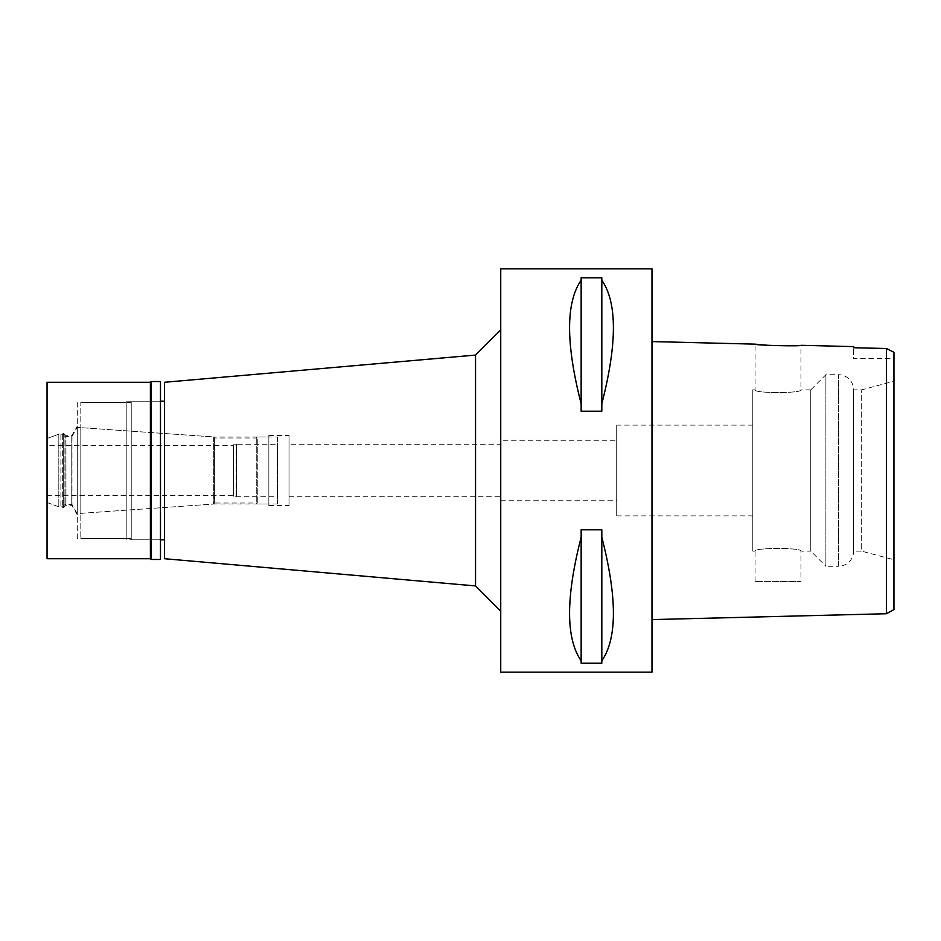 <?xml version="1.0" encoding="UTF-8"?>
<svg xmlns="http://www.w3.org/2000/svg" width="941" height="941" viewBox="0 0 941 941"><rect width="100%" height="100%" fill="white"/><g stroke="black" fill="none" stroke-linecap="round" stroke-linejoin="round"><path stroke-width="0.71" stroke-dasharray="4.71 3.53" d="M893.95 358.592L893.95 352.334L893.95 358.592L853.616 358.592L853.616 347.747L853.616 358.592M893.95 381.199L893.95 559.801L861.685 551.155L861.685 389.845L861.685 551.155L853.616 551.155L853.616 389.845L853.616 551.155A15.127 15.127 0 0 1 838.502 566.282L838.502 374.718A15.127 15.127 0 0 1 853.616 389.845L861.685 389.845L893.95 381.199M886.493 358.592L886.493 348.511L885.363 348.476M893.95 352.334L893.08 351.887M886.493 363.438L886.493 613.732M752.8 551.155L752.8 389.845L752.8 551.155L755.07 551.155C753.565 547.603 802.285 547.509 800.944 551.155L810.777 551.155L810.777 389.845L800.944 389.845C802.438 393.397 753.729 393.491 755.07 389.845C753.565 393.397 802.285 393.491 800.944 389.845L800.944 345.3L794.145 345.676M651.984 619.59L651.984 341.571L651.984 619.59M651.984 268.855L651.984 672.145M500.741 672.145L500.741 268.855M601.817 537.229L601.817 663.229L581.15 663.229L581.15 529.783L601.817 529.783L601.817 660.782C617.261 638.504 617.261 597.323 601.817 537.229L601.817 660.782M581.15 529.783L581.15 537.229C565.717 597.323 565.717 638.504 581.15 660.782L581.15 529.783M601.817 280.218L601.817 411.217L581.15 411.217L581.15 277.771L601.817 277.771L601.817 403.771C617.261 343.677 617.261 302.496 601.817 280.218L601.817 403.771M581.15 277.771L581.15 280.218C565.717 302.496 565.717 343.677 581.15 403.771L581.15 277.771M500.741 329.868L500.741 611.132L500.741 329.868M475.546 355.075L475.546 585.925M164.51 558.719L164.51 382.281M164.51 401.184L164.51 539.816L164.51 401.184M131.234 539.816L131.234 401.184L131.234 539.816L160.476 539.816L160.476 401.184L131.234 401.184M131.234 402.442L131.234 538.558L131.234 402.442L80.82 402.442L80.82 538.558L80.82 402.442M131.234 538.558L80.82 538.558M80.82 427.649L80.82 513.351L80.82 427.649L214.195 436.977L214.195 504.023L214.195 436.977L268.855 436.977L268.855 504.023L268.855 436.977M80.82 513.351L214.195 504.023L268.855 504.023M268.855 435.46L268.855 505.54L268.855 435.46L289.016 435.46L289.016 505.54L289.016 435.46M268.855 505.54L289.016 505.54M289.016 444.281L289.016 496.719L289.016 444.281L500.741 444.281L500.741 496.719L500.741 444.281M289.016 496.719L500.741 496.719M500.741 440.259L500.741 500.741L500.741 440.259L616.696 440.259L616.696 500.741L616.696 440.259M500.741 500.741L616.696 500.741M616.696 425.132L616.696 515.868L616.696 425.132L752.8 425.132L752.8 515.868L752.8 425.132M616.696 515.868L752.8 515.868M810.777 389.845L810.777 551.155L825.892 566.282L825.892 374.718L825.892 566.282L838.502 566.282L838.502 374.718L825.892 374.718L810.777 389.845M752.8 389.845L755.07 389.845L755.07 344.147M755.07 581.409L755.07 551.155C753.729 547.509 802.45 547.603 800.944 551.155L800.944 581.409L755.07 581.409L800.944 581.409M581.15 660.782L581.15 537.229M581.15 403.771L581.15 280.218M277.43 436.977L277.43 504.023L277.43 436.977L257.258 436.977L257.258 504.023L257.258 436.977L256.258 437.988L214.419 437.988L214.419 503.012L213.348 504.082L77.221 513.598L71.987 504.529L64.941 504.529L62.682 506.799L58.824 506.799L47.05 502.506L47.05 438.494L47.05 502.506L60.894 507.552L63.682 507.552L65.952 505.282L71.751 505.282L77.291 514.892L77.291 426.108L77.291 514.892M277.43 504.023L257.258 504.023L256.258 503.012L214.419 503.012L214.419 437.988L213.348 436.918L77.221 427.402L77.221 513.598L77.221 427.402L71.987 436.471L64.941 436.471L64.941 504.529L64.941 436.471L62.682 434.201L58.824 434.201L58.824 506.799L58.824 434.201L47.05 438.494L60.894 433.448L60.894 507.552L60.894 433.448L63.682 433.448L65.952 435.718L65.952 505.282L65.952 435.718L71.751 435.718L77.291 426.108M277.43 444.281L277.43 496.719L277.43 444.281L236.591 444.281L236.591 496.719L277.43 496.719M236.591 496.719L236.591 444.281L236.591 496.719M236.085 496.213L236.085 444.787L233.568 444.787L233.568 496.213L236.085 496.213M233.568 496.213L233.568 444.787M233.568 445.293L233.568 495.707L233.568 445.293L47.05 445.293L47.05 495.707L233.568 495.707M47.05 495.707L47.05 445.293M62.682 434.201L62.682 506.799L62.682 434.201M71.987 436.471L71.987 504.529L71.987 436.471M213.348 436.918L213.348 504.082L213.348 436.918M256.258 437.988L256.258 503.012L256.258 437.988M150.395 382.281L150.395 558.719M151.148 559.472L151.148 381.528M160.476 381.528L160.476 559.472M160.476 401.184L160.476 539.816L126.2 539.816L126.2 401.184L160.476 401.184M126.2 401.184L126.2 539.816M126.2 402.442L126.2 538.558L126.2 402.442L77.291 402.442L77.291 538.558L126.2 538.558M77.291 538.558L77.291 402.442M71.751 435.718L71.751 505.282L71.751 435.718M63.682 433.448L63.682 507.552L63.682 433.448M47.05 502.506L47.05 438.494L47.05 502.506M47.05 558.719L47.05 382.281"/><path stroke-width="1.41" d="M893.95 352.334L893.95 609.545L893.95 352.334L886.493 348.511L893.95 352.334M893.95 559.801L893.95 381.199M853.616 346.617L853.616 347.747L886.493 348.511L853.616 347.747L853.616 346.617L800.944 345.3C802.344 346.523 753.612 345.288 755.07 344.147L651.984 341.571M886.493 348.511L886.493 613.732L893.95 609.545M886.493 358.592L886.493 363.438M794.145 345.676L769.197 345.429L755.07 344.147M886.493 613.732L651.984 619.59M651.984 672.145L651.984 268.855L500.741 268.855L500.741 672.145L651.984 672.145M601.817 403.771L601.817 411.217L581.15 411.217L581.15 403.771C565.717 343.677 565.717 302.496 581.15 280.218L581.15 277.771L601.817 277.771L601.817 280.218C617.261 302.496 617.261 343.677 601.817 403.771L601.817 280.218M601.817 660.782L601.817 663.229L581.15 663.229L581.15 660.782C565.717 638.504 565.717 597.323 581.15 537.229L581.15 529.783L601.817 529.783L601.817 537.229C617.261 597.323 617.261 638.504 601.817 660.782L601.817 537.229M500.741 329.868L475.546 355.075L475.546 585.925L164.51 558.719L164.51 382.281L475.546 355.075M500.741 611.132L475.546 585.925M164.51 401.184L160.476 401.184M164.51 539.816L160.476 539.816M581.15 280.218L581.15 403.771M581.15 537.229L581.15 660.782M151.148 559.472L160.476 559.472L160.476 381.528L151.148 381.528L151.148 559.472L150.395 558.719L150.395 382.281L47.05 382.281L47.05 558.719L150.395 558.719M151.148 381.528L150.395 382.281"/></g></svg>
